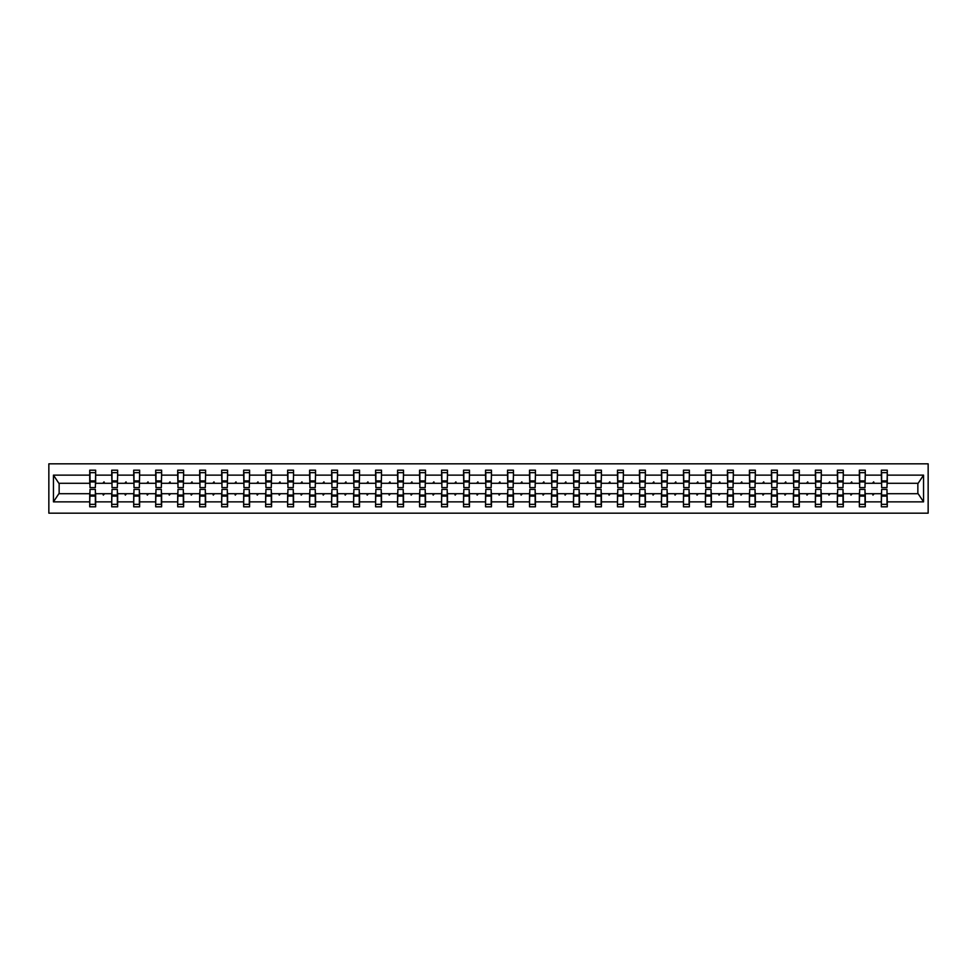 <?xml version="1.0" encoding="UTF-8"?>
<svg xmlns="http://www.w3.org/2000/svg" width="977" height="977" viewBox="0 0 977 977"><rect width="100%" height="100%" fill="white"/><g stroke="black" fill="none" stroke-linecap="round" stroke-linejoin="round"><path stroke-width="1.47" d="M48.85 513.169L928.15 513.169L928.15 463.831L48.85 463.831L48.85 513.169M881.633 491.602L881.352 493.715L865.28 493.715L864.999 491.602M886.994 485.398L887.275 483.285L918.148 483.285L923.558 475.14L923.558 501.86L887.275 501.86L887.275 506.819L881.352 506.819L881.352 493.715M887.275 483.285L887.275 470.181L881.352 470.181L881.352 475.14L865.28 475.14L864.999 485.398M881.633 485.398L881.352 475.14M859.65 491.602L859.357 493.715L843.298 493.715L843.017 491.602M881.352 501.86L865.28 501.86L865.28 506.819L859.357 506.819L859.357 493.715M865.28 475.14L865.28 470.181L859.357 470.181L859.357 475.14L843.298 475.14L843.017 485.398M859.65 485.398L859.357 475.14M837.655 491.602L837.374 493.715L821.303 493.715L821.022 491.602M859.357 501.86L843.298 501.86L843.298 506.819L837.374 506.819L837.374 493.715M843.298 475.14L843.298 470.181L837.374 470.181L837.374 475.14L821.303 475.14L821.022 485.398M837.655 485.398L837.374 475.14M815.661 491.602L815.38 493.715L799.308 493.715L799.027 491.602M837.374 501.86L821.303 501.86L821.303 506.819L815.38 506.819L815.38 493.715M821.303 475.14L821.303 470.181L815.38 470.181L815.38 475.14L799.308 475.14L799.027 485.398M815.661 485.398L815.38 475.14M793.678 491.602L793.397 493.715L777.326 493.715L777.045 491.602M815.38 501.86L799.308 501.86L799.308 506.819L793.397 506.819L793.397 493.715M799.308 475.14L799.308 470.181L793.397 470.181L793.397 475.14L777.326 475.14L777.045 485.398M793.678 485.398L793.397 475.14M771.683 491.602L771.403 493.715L755.331 493.715L755.05 491.602M793.397 501.86L777.326 501.86L777.326 506.819L771.403 506.819L771.403 493.715M777.326 475.14L777.326 470.181L771.403 470.181L771.403 475.14L755.331 475.14L755.05 485.398M771.683 485.398L771.403 475.14M749.701 491.602L749.42 493.715L733.348 493.715L733.068 491.602M771.403 501.86L755.331 501.86L755.331 506.819L749.42 506.819L749.42 493.715M755.331 475.14L755.331 470.181L749.42 470.181L749.42 475.14L733.348 475.14L733.068 485.398M749.701 485.398L749.42 475.14M727.706 491.602L727.425 493.715L711.354 493.715L711.073 491.602M749.42 501.86L733.348 501.86L733.348 506.819L727.425 506.819L727.425 493.715M733.348 475.14L733.348 470.181L727.425 470.181L727.425 475.14L711.354 475.14L711.073 485.398M727.706 485.398L727.425 475.14M705.712 491.602L705.431 493.715L689.371 493.715L689.078 491.602M727.425 501.86L711.354 501.86L711.354 506.819L705.431 506.819L705.431 493.715M711.354 475.14L711.354 470.181L705.431 470.181L705.431 475.14L689.371 475.14L689.078 485.398M705.712 485.398L705.431 475.14M683.729 491.602L683.448 493.715L667.376 493.715L667.096 491.602M705.431 501.86L689.371 501.86L689.371 506.819L683.448 506.819L683.448 493.715M689.371 475.14L689.371 470.181L683.448 470.181L683.448 475.14L667.376 475.14L667.096 485.398M683.729 485.398L683.448 475.14M661.734 491.602L661.453 493.715L645.382 493.715L645.101 491.602M683.448 501.86L667.376 501.86L667.376 506.819L661.453 506.819L661.453 493.715M667.376 475.14L667.376 470.181L661.453 470.181L661.453 475.14L645.382 475.14L645.101 485.398M661.734 485.398L661.453 475.14M639.752 491.602L639.471 493.715L623.399 493.715L623.118 491.602M661.453 501.86L645.382 501.86L645.382 506.819L639.471 506.819L639.471 493.715M645.382 475.14L645.382 470.181L639.471 470.181L639.471 475.14L623.399 475.14L623.118 485.398M639.752 485.398L639.471 475.14M617.757 491.602L617.476 493.715L601.405 493.715L601.124 491.602M639.471 501.86L623.399 501.86L623.399 506.819L617.476 506.819L617.476 493.715M623.399 475.14L623.399 470.181L617.476 470.181L617.476 475.14L601.405 475.14L601.124 485.398M617.757 485.398L617.476 475.14M595.775 491.602L595.494 493.715L579.422 493.715L579.141 491.602M617.476 501.86L601.405 501.86L601.405 506.819L595.494 506.819L595.494 493.715M601.405 475.14L601.405 470.181L595.494 470.181L595.494 475.14L579.422 475.14L579.141 485.398M595.775 485.398L595.494 475.14M573.78 491.602L573.499 493.715L557.427 493.715L557.146 491.602M595.494 501.86L579.422 501.86L579.422 506.819L573.499 506.819L573.499 493.715M579.422 475.14L579.422 470.181L573.499 470.181L573.499 475.14L557.427 475.14L557.146 485.398M573.78 485.398L573.499 475.14M551.785 491.602L551.504 493.715L535.445 493.715L535.152 491.602M573.499 501.86L557.427 501.86L557.427 506.819L551.504 506.819L551.504 493.715M557.427 475.14L557.427 470.181L551.504 470.181L551.504 475.14L535.445 475.14L535.152 485.398M551.785 485.398L551.504 475.14M529.803 491.602L529.522 493.715L513.45 493.715L513.169 491.602M551.504 501.86L535.445 501.86L535.445 506.819L529.522 506.819L529.522 493.715M535.445 475.14L535.445 470.181L529.522 470.181L529.522 475.14L513.45 475.14L513.169 485.398M529.803 485.398L529.522 475.14M507.808 491.602L507.527 493.715L491.455 493.715L491.175 491.602M529.522 501.86L513.45 501.86L513.45 506.819L507.527 506.819L507.527 493.715M513.45 475.14L513.45 470.181L507.527 470.181L507.527 475.14L491.455 475.14L491.175 485.398M507.808 485.398L507.527 475.14M485.825 491.602L485.545 493.715L469.473 493.715L469.192 491.602M507.527 501.86L491.455 501.86L491.455 506.819L485.545 506.819L485.545 493.715M491.455 475.14L491.455 470.181L485.545 470.181L485.545 475.14L469.473 475.14L469.192 485.398M485.825 485.398L485.545 475.14M463.831 491.602L463.55 493.715L447.478 493.715L447.197 491.602M485.545 501.86L469.473 501.86L469.473 506.819L463.55 506.819L463.55 493.715M469.473 475.14L469.473 470.181L463.55 470.181L463.55 475.14L447.478 475.14L447.197 485.398M463.831 485.398L463.55 475.14M441.848 491.602L441.555 493.715L425.496 493.715L425.215 491.602M463.55 501.86L447.478 501.86L447.478 506.819L441.555 506.819L441.555 493.715M447.478 475.14L447.478 470.181L441.555 470.181L441.555 475.14L425.496 475.14L425.215 485.398M441.848 485.398L441.555 475.14M419.854 491.602L419.573 493.715L403.501 493.715L403.22 491.602M441.555 501.86L425.496 501.86L425.496 506.819L419.573 506.819L419.573 493.715M425.496 475.14L425.496 470.181L419.573 470.181L419.573 475.14L403.501 475.14L403.22 485.398M419.854 485.398L419.573 475.14M397.859 491.602L397.578 493.715L381.506 493.715L381.225 491.602M419.573 501.86L403.501 501.86L403.501 506.819L397.578 506.819L397.578 493.715M403.501 475.14L403.501 470.181L397.578 470.181L397.578 475.14L381.506 475.14L381.225 485.398M397.859 485.398L397.578 475.14M375.876 491.602L375.595 493.715L359.524 493.715L359.243 491.602M397.578 501.86L381.506 501.86L381.506 506.819L375.595 506.819L375.595 493.715M381.506 475.14L381.506 470.181L375.595 470.181L375.595 475.14L359.524 475.14L359.243 485.398M375.876 485.398L375.595 475.14M353.882 491.602L353.601 493.715L337.529 493.715L337.248 491.602M375.595 501.86L359.524 501.86L359.524 506.819L353.601 506.819L353.601 493.715M359.524 475.14L359.524 470.181L353.601 470.181L353.601 475.14L337.529 475.14L337.248 485.398M353.882 485.398L353.601 475.14M331.899 491.602L331.618 493.715L315.547 493.715L315.266 491.602M353.601 501.86L337.529 501.86L337.529 506.819L331.618 506.819L331.618 493.715M337.529 475.14L337.529 470.181L331.618 470.181L331.618 475.14L315.547 475.14L315.266 485.398M331.899 485.398L331.618 475.14M309.904 491.602L309.624 493.715L293.552 493.715L293.271 491.602M331.618 501.86L315.547 501.86L315.547 506.819L309.624 506.819L309.624 493.715M315.547 475.14L315.547 470.181L309.624 470.181L309.624 475.14L293.552 475.14L293.271 485.398M309.904 485.398L309.624 475.14M287.922 491.602L287.629 493.715L271.569 493.715L271.288 491.602M309.624 501.86L293.552 501.86L293.552 506.819L287.629 506.819L287.629 493.715M293.552 475.14L293.552 470.181L287.629 470.181L287.629 475.14L271.569 475.14L271.288 485.398M287.922 485.398L287.629 475.14M265.927 491.602L265.646 493.715L249.575 493.715L249.294 491.602M287.629 501.86L271.569 501.86L271.569 506.819L265.646 506.819L265.646 493.715M271.569 475.14L271.569 470.181L265.646 470.181L265.646 475.14L249.575 475.14L249.294 485.398M265.927 485.398L265.646 475.14M243.932 491.602L243.652 493.715L227.58 493.715L227.299 491.602M265.646 501.86L249.575 501.86L249.575 506.819L243.652 506.819L243.652 493.715M249.575 475.14L249.575 470.181L243.652 470.181L243.652 475.14L227.58 475.14L227.299 485.398M243.932 485.398L243.652 475.14M221.95 491.602L221.669 493.715L205.597 493.715L205.317 491.602M243.652 501.86L227.58 501.86L227.58 506.819L221.669 506.819L221.669 493.715M227.58 475.14L227.58 470.181L221.669 470.181L221.669 475.14L205.597 475.14L205.317 485.398M221.95 485.398L221.669 475.14M199.955 491.602L199.674 493.715L183.603 493.715L183.322 491.602M221.669 501.86L205.597 501.86L205.597 506.819L199.674 506.819L199.674 493.715M205.597 475.14L205.597 470.181L199.674 470.181L199.674 475.14L183.603 475.14L183.322 485.398M199.955 485.398L199.674 475.14M177.973 491.602L177.692 493.715L161.62 493.715L161.339 491.602M199.674 501.86L183.603 501.86L183.603 506.819L177.692 506.819L177.692 493.715M183.603 475.14L183.603 470.181L177.692 470.181L177.692 475.14L161.62 475.14L161.339 485.398M177.973 485.398L177.692 475.14M155.978 491.602L155.697 493.715L139.626 493.715L139.345 491.602M177.692 501.86L161.62 501.86L161.62 506.819L155.697 506.819L155.697 493.715M161.62 475.14L161.62 470.181L155.697 470.181L155.697 475.14L139.626 475.14L139.345 485.398M155.978 485.398L155.697 475.14M133.983 491.602L133.702 493.715L117.643 493.715L117.35 491.602M155.697 501.86L139.626 501.86L139.626 506.819L133.702 506.819L133.702 493.715M139.626 475.14L139.626 470.181L133.702 470.181L133.702 475.14L117.643 475.14L117.35 485.398M133.983 485.398L133.702 475.14M112.001 491.602L111.72 493.715L95.648 493.715L95.648 506.819L89.725 506.819L89.725 493.715L58.852 493.715L53.442 501.86L53.442 475.14L58.852 483.285L89.725 483.285L89.725 475.14L53.442 475.14M133.702 501.86L117.643 501.86L117.643 506.819L111.72 506.819L111.72 493.715M117.643 475.14L117.643 470.181L111.72 470.181L111.72 475.14L95.648 475.14L95.648 470.181L89.725 470.181L89.725 475.14M112.001 485.398L111.72 475.14M90.006 491.602L89.725 493.715M89.725 483.285L90.006 485.398M886.994 491.602L887.275 501.86M865.28 501.86L865.28 493.715M843.298 501.86L843.298 493.715M821.303 501.86L821.303 493.715M799.308 501.86L799.308 493.715M777.326 501.86L777.326 493.715M755.331 501.86L755.331 493.715M733.348 501.86L733.348 493.715M711.354 501.86L711.354 493.715M689.371 501.86L689.371 493.715M667.376 501.86L667.376 493.715M645.382 501.86L645.382 493.715M623.399 501.86L623.399 493.715M601.405 501.86L601.405 493.715M579.422 501.86L579.422 493.715M557.427 501.86L557.427 493.715M535.445 501.86L535.445 493.715M513.45 501.86L513.45 493.715M491.455 501.86L491.455 493.715M469.473 501.86L469.473 493.715M447.478 501.86L447.478 493.715M425.496 501.86L425.496 493.715M403.501 501.86L403.501 493.715M381.506 501.86L381.506 493.715M359.524 501.86L359.524 493.715M337.529 501.86L337.529 493.715M315.547 501.86L315.547 493.715M293.552 501.86L293.552 493.715M271.569 501.86L271.569 493.715M249.575 501.86L249.575 493.715M227.58 501.86L227.58 493.715M205.597 501.86L205.597 493.715M183.603 501.86L183.603 493.715M161.62 501.86L161.62 493.715M139.626 501.86L139.626 493.715M117.643 501.86L117.643 493.715M923.558 475.14L887.275 475.14M111.72 501.86L95.648 501.86M89.725 501.86L53.442 501.86M872.449 483.285L874.183 483.285L873.67 481.881L872.449 483.285L865.28 483.285M881.352 483.285L874.183 483.285M872.449 493.715L872.962 495.119L874.183 493.715M850.466 483.285L852.188 483.285L851.675 481.881L850.466 483.285L843.298 483.285M859.357 483.285L852.188 483.285M850.466 493.715L850.979 495.119L852.188 493.715M828.472 483.285L830.206 483.285L829.693 481.881L828.472 483.285L821.303 483.285M837.374 483.285L830.206 483.285M828.472 493.715L828.984 495.119L830.206 493.715M806.489 483.285L808.211 483.285L807.698 481.881L806.489 483.285L799.308 483.285M815.38 483.285L808.211 483.285M806.489 493.715L807.002 495.119L808.211 493.715M784.494 483.285L786.229 483.285L785.716 481.881L784.494 483.285L777.326 483.285M793.397 483.285L786.229 483.285M784.494 493.715L785.007 495.119L786.229 493.715M762.5 483.285L764.234 483.285L763.721 481.881L762.5 483.285L755.331 483.285M771.403 483.285L764.234 483.285M762.5 493.715L763.013 495.119L764.234 493.715M740.517 483.285L742.251 483.285L741.726 481.881L740.517 483.285L733.348 483.285M749.42 483.285L742.251 483.285M740.517 493.715L741.03 495.119L742.251 493.715M718.522 483.285L720.257 483.285L719.744 481.881L718.522 483.285L711.354 483.285M727.425 483.285L720.257 483.285M718.522 493.715L719.035 495.119L720.257 493.715M696.54 483.285L698.262 483.285L697.749 481.881L696.54 483.285L689.371 483.285M705.431 483.285L698.262 483.285M696.54 493.715L697.053 495.119L698.262 493.715M674.545 483.285L676.279 483.285L675.766 481.881L674.545 483.285L667.376 483.285M683.448 483.285L676.279 483.285M674.545 493.715L675.058 495.119L676.279 493.715M652.551 483.285L654.285 483.285L653.772 481.881L652.551 483.285L645.382 483.285M661.453 483.285L654.285 483.285M652.551 493.715L653.063 495.119L654.285 493.715M630.568 483.285L632.302 483.285L631.789 481.881L630.568 483.285L623.399 483.285M639.471 483.285L632.302 483.285M630.568 493.715L631.081 495.119L632.302 493.715M608.573 483.285L610.307 483.285L609.795 481.881L608.573 483.285L601.405 483.285M617.476 483.285L610.307 483.285M608.573 493.715L609.086 495.119L610.307 493.715M586.591 483.285L588.313 483.285L587.8 481.881L586.591 483.285L579.422 483.285M595.494 483.285L588.313 483.285M586.591 493.715L587.104 495.119L588.313 493.715M564.596 483.285L566.33 483.285L565.817 481.881L564.596 483.285L557.427 483.285M573.499 483.285L566.33 483.285M564.596 493.715L565.109 495.119L566.33 493.715M542.614 483.285L544.336 483.285L543.823 481.881L542.614 483.285L535.445 483.285M551.504 483.285L544.336 483.285M542.614 493.715L543.127 495.119L544.336 493.715M520.619 483.285L522.353 483.285L521.84 481.881L520.619 483.285L513.45 483.285M529.522 483.285L522.353 483.285M520.619 493.715L521.132 495.119L522.353 493.715M498.624 483.285L500.358 483.285L499.845 481.881L498.624 483.285L491.455 483.285M507.527 483.285L500.358 483.285M498.624 493.715L499.137 495.119L500.358 493.715M476.642 483.285L478.376 483.285L477.863 481.881L476.642 483.285L469.473 483.285M485.545 483.285L478.376 483.285M476.642 493.715L477.155 495.119L478.376 493.715M454.647 483.285L456.381 483.285L455.868 481.881L454.647 483.285L447.478 483.285M463.55 483.285L456.381 483.285M454.647 493.715L455.16 495.119L456.381 493.715M432.664 483.285L434.386 483.285L433.873 481.881L432.664 483.285L425.496 483.285M441.555 483.285L434.386 483.285M432.664 493.715L433.177 495.119L434.386 493.715M410.67 483.285L412.404 483.285L411.891 481.881L410.67 483.285L403.501 483.285M419.573 483.285L412.404 483.285M410.67 493.715L411.183 495.119L412.404 493.715M388.687 483.285L390.409 483.285L389.896 481.881L388.687 483.285L381.506 483.285M397.578 483.285L390.409 483.285M388.687 493.715L389.2 495.119L390.409 493.715M366.693 483.285L368.427 483.285L367.914 481.881L366.693 483.285L359.524 483.285M375.595 483.285L368.427 483.285M366.693 493.715L367.205 495.119L368.427 493.715M344.698 483.285L346.432 483.285L345.919 481.881L344.698 483.285L337.529 483.285M353.601 483.285L346.432 483.285M344.698 493.715L345.211 495.119L346.432 493.715M322.715 483.285L324.449 483.285L323.937 481.881L322.715 483.285L315.547 483.285M331.618 483.285L324.449 483.285M322.715 493.715L323.228 495.119L324.449 493.715M300.721 483.285L302.455 483.285L301.942 481.881L300.721 483.285L293.552 483.285M309.624 483.285L302.455 483.285M300.721 493.715L301.234 495.119L302.455 493.715M278.738 483.285L280.46 483.285L279.947 481.881L278.738 483.285L271.569 483.285M287.629 483.285L280.46 483.285M278.738 493.715L279.251 495.119L280.46 493.715M256.743 483.285L258.478 483.285L257.965 481.881L256.743 483.285L249.575 483.285M265.646 483.285L258.478 483.285M256.743 493.715L257.256 495.119L258.478 493.715M234.749 483.285L236.483 483.285L235.97 481.881L234.749 483.285L227.58 483.285M243.652 483.285L236.483 483.285M234.749 493.715L235.274 495.119L236.483 493.715M212.766 483.285L214.5 483.285L213.987 481.881L212.766 483.285L205.597 483.285M221.669 483.285L214.5 483.285M212.766 493.715L213.279 495.119L214.5 493.715M190.771 483.285L192.506 483.285L191.993 481.881L190.771 483.285L183.603 483.285M199.674 483.285L192.506 483.285M190.771 493.715L191.284 495.119L192.506 493.715M168.789 483.285L170.511 483.285L169.998 481.881L168.789 483.285L161.62 483.285M177.692 483.285L170.511 483.285M168.789 493.715L169.302 495.119L170.511 493.715M146.794 483.285L148.528 483.285L148.016 481.881L146.794 483.285L139.626 483.285M155.697 483.285L148.528 483.285M146.794 493.715L147.307 495.119L148.528 493.715M124.812 483.285L126.534 483.285L126.021 481.881L124.812 483.285L117.643 483.285M133.702 483.285L126.534 483.285M124.812 493.715L125.325 495.119L126.534 493.715M102.817 483.285L104.551 483.285L104.038 481.881L102.817 483.285L95.648 483.285L95.648 475.14M111.72 483.285L104.551 483.285M102.817 493.715L103.33 495.119L104.551 493.715M95.367 491.602L95.648 493.715M95.648 483.285L95.367 485.398M923.558 501.86L918.148 493.715L887.275 493.715M59.145 483.285L59.145 493.715M917.855 493.715L917.855 483.285M90.006 481.942L90.006 472.648L95.648 472.648L95.367 487.584L90.006 487.584L90.006 481.942L95.367 481.942M95.367 495.058L95.367 504.352L89.725 504.352L90.006 489.416L95.367 489.416L95.367 495.058L90.006 495.058M112.001 481.942L112.001 472.648L117.643 472.648L117.35 487.584L112.001 487.584L112.001 481.942L117.35 481.942M117.35 495.058L117.35 504.352L111.72 504.352L112.001 489.416L117.35 489.416L117.35 495.058L112.001 495.058M133.983 481.942L133.983 472.648L139.626 472.648L139.345 487.584L133.983 487.584L133.983 481.942L139.345 481.942M139.345 495.058L139.345 504.352L133.702 504.352L133.983 489.416L139.345 489.416L139.345 495.058L133.983 495.058M155.978 481.942L155.978 472.648L161.62 472.648L161.339 487.584L155.978 487.584L155.978 481.942L161.339 481.942M161.339 495.058L161.339 504.352L155.697 504.352L155.978 489.416L161.339 489.416L161.339 495.058L155.978 495.058M177.973 481.942L177.973 472.648L183.603 472.648L183.322 487.584L177.973 487.584L177.973 481.942L183.322 481.942M183.322 495.058L183.322 504.352L177.692 504.352L177.973 489.416L183.322 489.416L183.322 495.058L177.973 495.058M199.955 481.942L199.955 472.648L205.597 472.648L205.317 487.584L199.955 487.584L199.955 481.942L205.317 481.942M205.317 495.058L205.317 504.352L199.674 504.352L199.955 489.416L205.317 489.416L205.317 495.058L199.955 495.058M221.95 481.942L221.95 472.648L227.58 472.648L227.299 487.584L221.95 487.584L221.95 481.942L227.299 481.942M227.299 495.058L227.299 504.352L221.669 504.352L221.95 489.416L227.299 489.416L227.299 495.058L221.95 495.058M243.932 481.942L243.932 472.648L249.575 472.648L249.294 487.584L243.932 487.584L243.932 481.942L249.294 481.942M249.294 495.058L249.294 504.352L243.652 504.352L243.932 489.416L249.294 489.416L249.294 495.058L243.932 495.058M265.927 481.942L265.927 472.648L271.569 472.648L271.288 487.584L265.927 487.584L265.927 481.942L271.288 481.942M271.288 495.058L271.288 504.352L265.646 504.352L265.927 489.416L271.288 489.416L271.288 495.058L265.927 495.058M287.922 481.942L287.922 472.648L293.552 472.648L293.271 487.584L287.922 487.584L287.922 481.942L293.271 481.942M293.271 495.058L293.271 504.352L287.629 504.352L287.922 489.416L293.271 489.416L293.271 495.058L287.922 495.058M309.904 481.942L309.904 472.648L315.547 472.648L315.266 487.584L309.904 487.584L309.904 481.942L315.266 481.942M315.266 495.058L315.266 504.352L309.624 504.352L309.904 489.416L315.266 489.416L315.266 495.058L309.904 495.058M331.899 481.942L331.899 472.648L337.529 472.648L337.248 487.584L331.899 487.584L331.899 481.942L337.248 481.942M337.248 495.058L337.248 504.352L331.618 504.352L331.899 489.416L337.248 489.416L337.248 495.058L331.899 495.058M353.882 481.942L353.882 472.648L359.524 472.648L359.243 487.584L353.882 487.584L353.882 481.942L359.243 481.942M359.243 495.058L359.243 504.352L353.601 504.352L353.882 489.416L359.243 489.416L359.243 495.058L353.882 495.058M375.876 481.942L375.876 472.648L381.506 472.648L381.225 487.584L375.876 487.584L375.876 481.942L381.225 481.942M381.225 495.058L381.225 504.352L375.595 504.352L375.876 489.416L381.225 489.416L381.225 495.058L375.876 495.058M397.859 481.942L397.859 472.648L403.501 472.648L403.22 487.584L397.859 487.584L397.859 481.942L403.22 481.942M403.22 495.058L403.22 504.352L397.578 504.352L397.859 489.416L403.22 489.416L403.22 495.058L397.859 495.058M419.854 481.942L419.854 472.648L425.496 472.648L425.215 487.584L419.854 487.584L419.854 481.942L425.215 481.942M425.215 495.058L425.215 504.352L419.573 504.352L419.854 489.416L425.215 489.416L425.215 495.058L419.854 495.058M441.848 481.942L441.848 472.648L447.478 472.648L447.197 487.584L441.848 487.584L441.848 481.942L447.197 481.942M447.197 495.058L447.197 504.352L441.555 504.352L441.848 489.416L447.197 489.416L447.197 495.058L441.848 495.058M463.831 481.942L463.831 472.648L469.473 472.648L469.192 487.584L463.831 487.584L463.831 481.942L469.192 481.942M469.192 495.058L469.192 504.352L463.55 504.352L463.831 489.416L469.192 489.416L469.192 495.058L463.831 495.058M485.825 481.942L485.825 472.648L491.455 472.648L491.175 487.584L485.825 487.584L485.825 481.942L491.175 481.942M491.175 495.058L491.175 504.352L485.545 504.352L485.825 489.416L491.175 489.416L491.175 495.058L485.825 495.058M507.808 481.942L507.808 472.648L513.45 472.648L513.169 487.584L507.808 487.584L507.808 481.942L513.169 481.942M513.169 495.058L513.169 504.352L507.527 504.352L507.808 489.416L513.169 489.416L513.169 495.058L507.808 495.058M529.803 481.942L529.803 472.648L535.445 472.648L535.152 487.584L529.803 487.584L529.803 481.942L535.152 481.942M535.152 495.058L535.152 504.352L529.522 504.352L529.803 489.416L535.152 489.416L535.152 495.058L529.803 495.058M551.785 481.942L551.785 472.648L557.427 472.648L557.146 487.584L551.785 487.584L551.785 481.942L557.146 481.942M557.146 495.058L557.146 504.352L551.504 504.352L551.785 489.416L557.146 489.416L557.146 495.058L551.785 495.058M573.78 481.942L573.78 472.648L579.422 472.648L579.141 487.584L573.78 487.584L573.78 481.942L579.141 481.942M579.141 495.058L579.141 504.352L573.499 504.352L573.78 489.416L579.141 489.416L579.141 495.058L573.78 495.058M595.775 481.942L595.775 472.648L601.405 472.648L601.124 487.584L595.775 487.584L595.775 481.942L601.124 481.942M601.124 495.058L601.124 504.352L595.494 504.352L595.775 489.416L601.124 489.416L601.124 495.058L595.775 495.058M617.757 481.942L617.757 472.648L623.399 472.648L623.118 487.584L617.757 487.584L617.757 481.942L623.118 481.942M623.118 495.058L623.118 504.352L617.476 504.352L617.757 489.416L623.118 489.416L623.118 495.058L617.757 495.058M639.752 481.942L639.752 472.648L645.382 472.648L645.101 487.584L639.752 487.584L639.752 481.942L645.101 481.942M645.101 495.058L645.101 504.352L639.471 504.352L639.752 489.416L645.101 489.416L645.101 495.058L639.752 495.058M661.734 481.942L661.734 472.648L667.376 472.648L667.096 487.584L661.734 487.584L661.734 481.942L667.096 481.942M667.096 495.058L667.096 504.352L661.453 504.352L661.734 489.416L667.096 489.416L667.096 495.058L661.734 495.058M683.729 481.942L683.729 472.648L689.371 472.648L689.078 487.584L683.729 487.584L683.729 481.942L689.078 481.942M689.078 495.058L689.078 504.352L683.448 504.352L683.729 489.416L689.078 489.416L689.078 495.058L683.729 495.058M705.712 481.942L705.712 472.648L711.354 472.648L711.073 487.584L705.712 487.584L705.712 481.942L711.073 481.942M711.073 495.058L711.073 504.352L705.431 504.352L705.712 489.416L711.073 489.416L711.073 495.058L705.712 495.058M727.706 481.942L727.706 472.648L733.348 472.648L733.068 487.584L727.706 487.584L727.706 481.942L733.068 481.942M733.068 495.058L733.068 504.352L727.425 504.352L727.706 489.416L733.068 489.416L733.068 495.058L727.706 495.058M749.701 481.942L749.701 472.648L755.331 472.648L755.05 487.584L749.701 487.584L749.701 481.942L755.05 481.942M755.05 495.058L755.05 504.352L749.42 504.352L749.701 489.416L755.05 489.416L755.05 495.058L749.701 495.058M771.683 481.942L771.683 472.648L777.326 472.648L777.045 487.584L771.683 487.584L771.683 481.942L777.045 481.942M777.045 495.058L777.045 504.352L771.403 504.352L771.683 489.416L777.045 489.416L777.045 495.058L771.683 495.058M793.678 481.942L793.678 472.648L799.308 472.648L799.027 487.584L793.678 487.584L793.678 481.942L799.027 481.942M799.027 495.058L799.027 504.352L793.397 504.352L793.678 489.416L799.027 489.416L799.027 495.058L793.678 495.058M815.661 481.942L815.661 472.648L821.303 472.648L821.022 487.584L815.661 487.584L815.661 481.942L821.022 481.942M821.022 495.058L821.022 504.352L815.38 504.352L815.661 489.416L821.022 489.416L821.022 495.058L815.661 495.058M837.655 481.942L837.655 472.648L843.298 472.648L843.017 487.584L837.655 487.584L837.655 481.942L843.017 481.942M843.017 495.058L843.017 504.352L837.374 504.352L837.655 489.416L843.017 489.416L843.017 495.058L837.655 495.058M859.65 481.942L859.65 472.648L865.28 472.648L864.999 487.584L859.65 487.584L859.65 481.942L864.999 481.942M864.999 495.058L864.999 504.352L859.357 504.352L859.65 489.416L864.999 489.416L864.999 495.058L859.65 495.058M881.633 481.942L881.633 472.648L887.275 472.648L886.994 487.584L881.633 487.584L881.633 481.942L886.994 481.942M886.994 495.058L886.994 504.352L881.352 504.352L881.633 489.416L886.994 489.416L886.994 495.058L881.633 495.058M95.367 495.901L90.006 495.901M90.006 481.099L95.367 481.099M112.001 481.099L117.35 481.099M133.983 481.099L139.345 481.099M155.978 481.099L161.339 481.099M177.973 481.099L183.322 481.099M117.35 495.901L112.001 495.901M139.345 495.901L133.983 495.901M161.339 495.901L155.978 495.901M183.322 495.901L177.973 495.901M199.955 481.099L205.317 481.099M205.317 495.901L199.955 495.901M221.95 481.099L227.299 481.099M227.299 495.901L221.95 495.901M243.932 481.099L249.294 481.099M249.294 495.901L243.932 495.901M265.927 481.099L271.288 481.099M271.288 495.901L265.927 495.901M287.922 481.099L293.271 481.099M293.271 495.901L287.922 495.901M309.904 481.099L315.266 481.099M315.266 495.901L309.904 495.901M331.899 481.099L337.248 481.099M337.248 495.901L331.899 495.901M353.882 481.099L359.243 481.099M359.243 495.901L353.882 495.901M375.876 481.099L381.225 481.099M381.225 495.901L375.876 495.901M397.859 481.099L403.22 481.099M403.22 495.901L397.859 495.901M419.854 481.099L425.215 481.099M425.215 495.901L419.854 495.901M441.848 481.099L447.197 481.099M447.197 495.901L441.848 495.901M463.831 481.099L469.192 481.099M469.192 495.901L463.831 495.901M485.825 481.099L491.175 481.099M491.175 495.901L485.825 495.901M507.808 481.099L513.169 481.099M513.169 495.901L507.808 495.901M529.803 481.099L535.152 481.099M535.152 495.901L529.803 495.901M551.785 481.099L557.146 481.099M557.146 495.901L551.785 495.901M573.78 481.099L579.141 481.099M579.141 495.901L573.78 495.901M595.775 481.099L601.124 481.099M601.124 495.901L595.775 495.901M617.757 481.099L623.118 481.099M623.118 495.901L617.757 495.901M639.752 481.099L645.101 481.099M645.101 495.901L639.752 495.901M661.734 481.099L667.096 481.099M667.096 495.901L661.734 495.901M683.729 481.099L689.078 481.099M689.078 495.901L683.729 495.901M705.712 481.099L711.073 481.099M711.073 495.901L705.712 495.901M727.706 481.099L733.068 481.099M733.068 495.901L727.706 495.901M749.701 481.099L755.05 481.099M755.05 495.901L749.701 495.901M771.683 481.099L777.045 481.099M777.045 495.901L771.683 495.901M793.678 481.099L799.027 481.099M799.027 495.901L793.678 495.901M815.661 481.099L821.022 481.099M821.022 495.901L815.661 495.901M837.655 481.099L843.017 481.099M843.017 495.901L837.655 495.901M859.65 481.099L864.999 481.099M864.999 495.901L859.65 495.901M881.633 481.099L886.994 481.099M886.994 495.901L881.633 495.901M95.367 496.108L90.006 496.108M90.006 480.892L95.367 480.892M112.001 480.892L117.35 480.892M133.983 480.892L139.345 480.892M155.978 480.892L161.339 480.892M177.973 480.892L183.322 480.892M117.35 496.108L112.001 496.108M139.345 496.108L133.983 496.108M161.339 496.108L155.978 496.108M183.322 496.108L177.973 496.108M199.955 480.892L205.317 480.892M205.317 496.108L199.955 496.108M221.95 480.892L227.299 480.892M227.299 496.108L221.95 496.108M243.932 480.892L249.294 480.892M249.294 496.108L243.932 496.108M265.927 480.892L271.288 480.892M271.288 496.108L265.927 496.108M287.922 480.892L293.271 480.892M293.271 496.108L287.922 496.108M309.904 480.892L315.266 480.892M315.266 496.108L309.904 496.108M331.899 480.892L337.248 480.892M337.248 496.108L331.899 496.108M353.882 480.892L359.243 480.892M359.243 496.108L353.882 496.108M375.876 480.892L381.225 480.892M381.225 496.108L375.876 496.108M397.859 480.892L403.22 480.892M403.22 496.108L397.859 496.108M419.854 480.892L425.215 480.892M425.215 496.108L419.854 496.108M441.848 480.892L447.197 480.892M447.197 496.108L441.848 496.108M463.831 480.892L469.192 480.892M469.192 496.108L463.831 496.108M485.825 480.892L491.175 480.892M491.175 496.108L485.825 496.108M507.808 480.892L513.169 480.892M513.169 496.108L507.808 496.108M529.803 480.892L535.152 480.892M535.152 496.108L529.803 496.108M551.785 480.892L557.146 480.892M557.146 496.108L551.785 496.108M573.78 480.892L579.141 480.892M579.141 496.108L573.78 496.108M595.775 480.892L601.124 480.892M601.124 496.108L595.775 496.108M617.757 480.892L623.118 480.892M623.118 496.108L617.757 496.108M639.752 480.892L645.101 480.892M645.101 496.108L639.752 496.108M661.734 480.892L667.096 480.892M667.096 496.108L661.734 496.108M683.729 480.892L689.078 480.892M689.078 496.108L683.729 496.108M705.712 480.892L711.073 480.892M711.073 496.108L705.712 496.108M727.706 480.892L733.068 480.892M733.068 496.108L727.706 496.108M749.701 480.892L755.05 480.892M755.05 496.108L749.701 496.108M771.683 480.892L777.045 480.892M777.045 496.108L771.683 496.108M793.678 480.892L799.027 480.892M799.027 496.108L793.678 496.108M815.661 480.892L821.022 480.892M821.022 496.108L815.661 496.108M837.655 480.892L843.017 480.892M843.017 496.108L837.655 496.108M859.65 480.892L864.999 480.892M864.999 496.108L859.65 496.108M881.633 480.892L886.994 480.892M886.994 496.108L881.633 496.108"/></g></svg>
